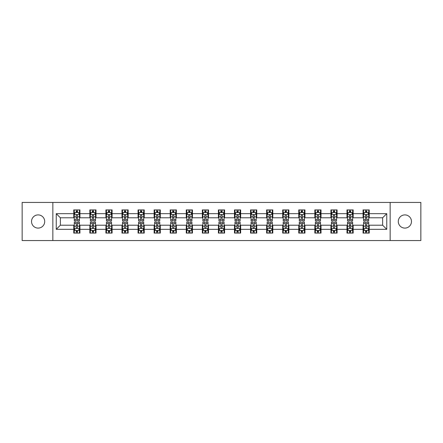 <?xml version="1.0" encoding="UTF-8"?>
<svg xmlns="http://www.w3.org/2000/svg" width="443" height="443" viewBox="0 0 443 443"><rect width="100%" height="100%" fill="white"/><g stroke="black" fill="none" stroke-linecap="round" stroke-linejoin="round"><path stroke-width="0.66" d="M404.88 214.905A6.595 6.595 0 0 0 398.29 221.5A6.595 6.595 0 0 0 404.88 228.095A6.595 6.595 0 0 0 411.475 221.5A6.595 6.595 0 0 0 404.88 214.905M38.12 214.905A6.595 6.595 0 0 0 31.525 221.5A6.595 6.595 0 0 0 38.12 228.095A6.595 6.595 0 0 0 44.71 221.5A6.595 6.595 0 0 0 38.12 214.905M390.15 240.56L420.85 240.56L420.85 202.44L390.15 202.44L390.15 240.56L52.85 240.56L52.85 202.44L22.15 202.44L22.15 240.56L52.85 240.56M390.15 202.44L52.85 202.44M369.235 213.67L369.235 209.91L363.055 209.91L363.055 213.67L353.165 213.67L353.165 209.91L346.98 209.91L346.98 213.67L337.09 213.67L337.09 209.91L330.91 209.91L330.91 213.67L321.02 213.67L321.02 209.91L314.84 209.91L314.84 213.67L304.95 213.67L304.95 209.91L298.765 209.91L298.765 213.67L288.875 213.67L288.875 209.91L282.695 209.91L282.695 213.67L272.805 213.67L272.805 209.91L266.625 209.91L266.625 213.67L256.735 213.67L256.735 209.91L250.555 209.91L250.555 213.67L240.66 213.67L240.66 209.91L234.48 209.91L234.48 213.67L224.59 213.67L224.59 209.91L218.41 209.91L218.41 213.67L208.52 213.67L208.52 209.91L202.34 209.91L202.34 213.67L192.445 213.67L192.445 209.91L186.265 209.91L186.265 213.67L176.375 213.67L176.375 209.91L170.195 209.91L170.195 213.67L160.305 213.67L160.305 209.91L154.125 209.91L154.125 213.67L144.235 213.67L144.235 209.91L138.05 209.91L138.05 213.67L128.16 213.67L128.16 209.91L121.98 209.91L121.98 213.67L112.09 213.67L112.09 209.91L105.91 209.91L105.91 213.67L96.02 213.67L96.02 209.91L89.835 209.91L89.835 213.67L79.945 213.67L79.945 209.91L73.765 209.91L73.765 213.67L56.25 213.67L56.25 229.33L60.37 225.21L73.765 225.21L73.765 233.09L79.945 233.09L79.945 225.21L89.835 225.21L89.835 233.09L96.02 233.09L96.02 225.21L105.91 225.21L105.91 233.09L112.09 233.09L112.09 225.21L121.98 225.21L121.98 233.09L128.16 233.09L128.16 225.21L138.05 225.21L138.05 233.09L144.235 233.09L144.235 225.21L154.125 225.21L154.125 233.09L160.305 233.09L160.305 225.21L170.195 225.21L170.195 233.09L176.375 233.09L176.375 225.21L186.265 225.21L186.265 233.09L192.445 233.09L192.445 225.21L202.34 225.21L202.34 233.09L208.52 233.09L208.52 225.21L218.41 225.21L218.41 233.09L224.59 233.09L224.59 225.21L234.48 225.21L234.48 233.09L240.66 233.09L240.66 225.21L250.555 225.21L250.555 233.09L256.735 233.09L256.735 225.21L266.625 225.21L266.625 233.09L272.805 233.09L272.805 225.21L282.695 225.21L282.695 233.09L288.875 233.09L288.875 225.21L298.765 225.21L298.765 233.09L304.95 233.09L304.95 225.21L314.84 225.21L314.84 233.09L321.02 233.09L321.02 225.21L330.91 225.21L330.91 233.09L337.09 233.09L337.09 225.21L346.98 225.21L346.98 233.09L353.165 233.09L353.165 225.21L363.055 225.21L363.055 233.09L369.235 233.09L369.235 225.21L382.63 225.21L382.63 217.79L369.235 217.79L369.235 213.67L386.75 213.67L386.75 229.33L369.235 229.33M363.055 229.33L353.165 229.33M346.98 229.33L337.09 229.33M330.91 229.33L321.02 229.33M314.84 229.33L304.95 229.33M298.765 229.33L288.875 229.33M282.695 229.33L272.805 229.33M266.625 229.33L256.735 229.33M250.555 229.33L240.66 229.33M234.48 229.33L224.59 229.33M218.41 229.33L208.52 229.33M202.34 229.33L192.445 229.33M186.265 229.33L176.375 229.33M170.195 229.33L160.305 229.33M154.125 229.33L144.235 229.33M138.05 229.33L128.16 229.33M121.98 229.33L112.09 229.33M105.91 229.33L96.02 229.33M89.835 229.33L79.945 229.33M73.765 229.33L56.25 229.33M363.055 213.67L363.055 217.79L353.165 217.79L353.165 213.67M346.98 213.67L346.98 217.79L337.09 217.79L337.09 213.67M330.91 213.67L330.91 217.79L321.02 217.79L321.02 213.67M314.84 213.67L314.84 217.79L304.95 217.79L304.95 213.67M298.765 213.67L298.765 217.79L288.875 217.79L288.875 213.67M282.695 213.67L282.695 217.79L272.805 217.79L272.805 213.67M266.625 213.67L266.625 217.79L256.735 217.79L256.735 213.67M250.555 213.67L250.555 217.79L240.66 217.79L240.66 213.67M234.48 213.67L234.48 217.79L224.59 217.79L224.59 213.67M218.41 213.67L218.41 217.79L208.52 217.79L208.52 213.67M202.34 213.67L202.34 217.79L192.445 217.79L192.445 213.67M186.265 213.67L186.265 217.79L176.375 217.79L176.375 213.67M170.195 213.67L170.195 217.79L160.305 217.79L160.305 213.67M154.125 213.67L154.125 217.79L144.235 217.79L144.235 213.67M138.05 213.67L138.05 217.79L128.16 217.79L128.16 213.67M121.98 213.67L121.98 217.79L112.09 217.79L112.09 213.67M105.91 213.67L105.91 217.79L96.02 217.79L96.02 213.67M89.835 213.67L89.835 217.79L79.945 217.79L79.945 213.67M73.765 213.67L73.765 217.79L60.37 217.79L56.25 213.67M60.37 217.79L60.37 225.21M386.75 229.33L382.63 225.21M382.63 217.79L386.75 213.67M73.765 212.485L74.28 212.485M76.235 212.485L77.475 212.485M79.43 212.485L79.945 212.485M73.765 217.69L74.28 217.69M76.235 217.69L77.475 217.69M79.43 217.69L79.945 217.69M73.765 225.31L74.28 225.31M76.235 225.31L77.475 225.31M79.43 225.31L79.945 225.31M73.765 230.515L74.28 230.515M76.235 230.515L77.475 230.515M79.43 230.515L79.945 230.515M89.835 225.31L90.35 225.31M92.31 225.31L93.545 225.31M95.505 225.31L96.02 225.31M89.835 230.515L90.35 230.515M92.31 230.515L93.545 230.515M95.505 230.515L96.02 230.515M89.835 212.485L90.35 212.485M92.31 212.485L93.545 212.485M95.505 212.485L96.02 212.485M89.835 217.69L90.35 217.69M92.31 217.69L93.545 217.69M95.505 217.69L96.02 217.69M105.91 225.31L106.425 225.31M108.38 225.31L109.615 225.31M111.575 225.31L112.09 225.31M105.91 230.515L106.425 230.515M108.38 230.515L109.615 230.515M111.575 230.515L112.09 230.515M105.91 212.485L106.425 212.485M108.38 212.485L109.615 212.485M111.575 212.485L112.09 212.485M105.91 217.69L106.425 217.69M108.38 217.69L109.615 217.69M111.575 217.69L112.09 217.69M121.98 225.31L122.495 225.31M124.45 225.31L125.69 225.31M127.645 225.31L128.16 225.31M121.98 230.515L122.495 230.515M124.45 230.515L125.69 230.515M127.645 230.515L128.16 230.515M121.98 212.485L122.495 212.485M124.45 212.485L125.69 212.485M127.645 212.485L128.16 212.485M121.98 217.69L122.495 217.69M124.45 217.69L125.69 217.69M127.645 217.69L128.16 217.69M138.05 225.31L138.565 225.31M140.525 225.31L141.76 225.31M143.715 225.31L144.235 225.31M138.05 230.515L138.565 230.515M140.525 230.515L141.76 230.515M143.715 230.515L144.235 230.515M138.05 212.485L138.565 212.485M140.525 212.485L141.76 212.485M143.715 212.485L144.235 212.485M138.05 217.69L138.565 217.69M140.525 217.69L141.76 217.69M143.715 217.69L144.235 217.69M154.125 225.31L154.64 225.31M156.595 225.31L157.83 225.31M159.79 225.31L160.305 225.31M154.125 230.515L154.64 230.515M156.595 230.515L157.83 230.515M159.79 230.515L160.305 230.515M154.125 212.485L154.64 212.485M156.595 212.485L157.83 212.485M159.79 212.485L160.305 212.485M154.125 217.69L154.64 217.69M156.595 217.69L157.83 217.69M159.79 217.69L160.305 217.69M170.195 225.31L170.71 225.31M172.665 225.31L173.905 225.31M175.86 225.31L176.375 225.31M170.195 230.515L170.71 230.515M172.665 230.515L173.905 230.515M175.86 230.515L176.375 230.515M170.195 212.485L170.71 212.485M172.665 212.485L173.905 212.485M175.86 212.485L176.375 212.485M170.195 217.69L170.71 217.69M172.665 217.69L173.905 217.69M175.86 217.69L176.375 217.69M186.265 225.31L186.78 225.31M188.74 225.31L189.975 225.31M191.93 225.31L192.445 225.31M186.265 230.515L186.78 230.515M188.74 230.515L189.975 230.515M191.93 230.515L192.445 230.515M186.265 212.485L186.78 212.485M188.74 212.485L189.975 212.485M191.93 212.485L192.445 212.485M186.265 217.69L186.78 217.69M188.74 217.69L189.975 217.69M191.93 217.69L192.445 217.69M202.34 225.31L202.855 225.31M204.81 225.31L206.045 225.31M208.005 225.31L208.52 225.31M202.34 230.515L202.855 230.515M204.81 230.515L206.045 230.515M208.005 230.515L208.52 230.515M202.34 212.485L202.855 212.485M204.81 212.485L206.045 212.485M208.005 212.485L208.52 212.485M202.34 217.69L202.855 217.69M204.81 217.69L206.045 217.69M208.005 217.69L208.52 217.69M218.41 225.31L218.925 225.31M220.88 225.31L222.12 225.31M224.075 225.31L224.59 225.31M218.41 230.515L218.925 230.515M220.88 230.515L222.12 230.515M224.075 230.515L224.59 230.515M218.41 212.485L218.925 212.485M220.88 212.485L222.12 212.485M224.075 212.485L224.59 212.485M218.41 217.69L218.925 217.69M220.88 217.69L222.12 217.69M224.075 217.69L224.59 217.69M234.48 225.31L234.995 225.31M236.955 225.31L238.19 225.31M240.145 225.31L240.66 225.31M234.48 230.515L234.995 230.515M236.955 230.515L238.19 230.515M240.145 230.515L240.66 230.515M234.48 212.485L234.995 212.485M236.955 212.485L238.19 212.485M240.145 212.485L240.66 212.485M234.48 217.69L234.995 217.69M236.955 217.69L238.19 217.69M240.145 217.69L240.66 217.69M250.555 225.31L251.07 225.31M253.025 225.31L254.26 225.31M256.22 225.31L256.735 225.31M250.555 230.515L251.07 230.515M253.025 230.515L254.26 230.515M256.22 230.515L256.735 230.515M250.555 212.485L251.07 212.485M253.025 212.485L254.26 212.485M256.22 212.485L256.735 212.485M250.555 217.69L251.07 217.69M253.025 217.69L254.26 217.69M256.22 217.69L256.735 217.69M266.625 225.31L267.14 225.31M269.095 225.31L270.335 225.31M272.29 225.31L272.805 225.31M266.625 230.515L267.14 230.515M269.095 230.515L270.335 230.515M272.29 230.515L272.805 230.515M266.625 212.485L267.14 212.485M269.095 212.485L270.335 212.485M272.29 212.485L272.805 212.485M266.625 217.69L267.14 217.69M269.095 217.69L270.335 217.69M272.29 217.69L272.805 217.69M282.695 225.31L283.21 225.31M285.17 225.31L286.405 225.31M288.36 225.31L288.875 225.31M282.695 230.515L283.21 230.515M285.17 230.515L286.405 230.515M288.36 230.515L288.875 230.515M282.695 212.485L283.21 212.485M285.17 212.485L286.405 212.485M288.36 212.485L288.875 212.485M282.695 217.69L283.21 217.69M285.17 217.69L286.405 217.69M288.36 217.69L288.875 217.69M298.765 225.31L299.285 225.31M301.24 225.31L302.475 225.31M304.435 225.31L304.95 225.31M298.765 230.515L299.285 230.515M301.24 230.515L302.475 230.515M304.435 230.515L304.95 230.515M298.765 212.485L299.285 212.485M301.24 212.485L302.475 212.485M304.435 212.485L304.95 212.485M298.765 217.69L299.285 217.69M301.24 217.69L302.475 217.69M304.435 217.69L304.95 217.69M314.84 225.31L315.355 225.31M317.31 225.31L318.55 225.31M320.505 225.31L321.02 225.31M314.84 230.515L315.355 230.515M317.31 230.515L318.55 230.515M320.505 230.515L321.02 230.515M314.84 212.485L315.355 212.485M317.31 212.485L318.55 212.485M320.505 212.485L321.02 212.485M314.84 217.69L315.355 217.69M317.31 217.69L318.55 217.69M320.505 217.69L321.02 217.69M330.91 225.31L331.425 225.31M333.385 225.31L334.62 225.31M336.575 225.31L337.09 225.31M330.91 230.515L331.425 230.515M333.385 230.515L334.62 230.515M336.575 230.515L337.09 230.515M330.91 212.485L331.425 212.485M333.385 212.485L334.62 212.485M336.575 212.485L337.09 212.485M330.91 217.69L331.425 217.69M333.385 217.69L334.62 217.69M336.575 217.69L337.09 217.69M346.98 225.31L347.495 225.31M349.455 225.31L350.69 225.31M352.65 225.31L353.165 225.31M346.98 230.515L347.495 230.515M349.455 230.515L350.69 230.515M352.65 230.515L353.165 230.515M346.98 212.485L347.495 212.485M349.455 212.485L350.69 212.485M352.65 212.485L353.165 212.485M346.98 217.69L347.495 217.69M349.455 217.69L350.69 217.69M352.65 217.69L353.165 217.69M363.055 225.31L363.57 225.31M365.525 225.31L366.765 225.31M368.72 225.31L369.235 225.31M363.055 230.515L363.57 230.515M365.525 230.515L366.765 230.515M368.72 230.515L369.235 230.515M363.055 212.485L363.57 212.485M365.525 212.485L366.765 212.485M368.72 212.485L369.235 212.485M363.055 217.69L363.57 217.69M365.525 217.69L366.765 217.69M368.72 217.69L369.235 217.69M77.475 211.25L76.235 211.25M79.43 219.59L77.475 219.59L77.475 220.88L79.43 220.88L79.43 214.595L78.4 212.535L75.31 212.535L74.28 214.595L74.28 220.88L76.235 220.88L76.235 219.59L74.28 219.59M74.28 214.595L74.28 209.91M79.43 214.595L79.43 209.91M76.235 212.535L76.235 209.91M77.475 209.91L77.475 212.535M77.475 219.59L77.475 215.37C77.06 214.578 76.65 214.578 76.235 215.37L76.235 219.59M76.235 231.75L77.475 231.75M74.28 223.41L76.235 223.41L76.235 222.12L74.28 222.12L74.28 228.405L75.31 230.465L78.4 230.465L79.43 228.405L79.43 222.12L77.475 222.12L77.475 223.41L79.43 223.41M79.43 228.405L79.43 233.09M74.28 228.405L74.28 233.09M77.475 230.465L77.475 233.09M76.235 233.09L76.235 230.465M76.235 223.41L76.235 227.63C76.65 228.422 77.06 228.422 77.475 227.63L77.475 223.41M93.545 211.25L92.31 211.25M95.505 219.59L93.545 219.59L93.545 220.88L95.505 220.88L95.505 214.595L94.47 212.535L91.38 212.535L90.35 214.595L90.35 220.88L92.31 220.88L92.31 219.59L90.35 219.59M90.35 214.595L90.35 209.91M95.505 214.595L95.505 209.91M92.31 212.535L92.31 209.91M93.545 209.91L93.545 212.535M93.545 219.59L93.545 215.37C93.135 214.578 92.72 214.578 92.31 215.37L92.31 219.59M109.615 211.25L108.38 211.25M111.575 219.59L109.615 219.59L109.615 220.88L111.575 220.88L111.575 214.595L110.545 212.535L107.455 212.535L106.425 214.595L106.425 220.88L108.38 220.88L108.38 219.59L106.425 219.59M106.425 214.595L106.425 209.91M111.575 214.595L111.575 209.91M108.38 212.535L108.38 209.91M109.615 209.91L109.615 212.535M109.615 219.59L109.615 215.37C109.205 214.578 108.795 214.578 108.38 215.37L108.38 219.59M92.31 231.75L93.545 231.75M90.35 223.41L92.31 223.41L92.31 222.12L90.35 222.12L90.35 228.405L91.38 230.465L94.47 230.465L95.505 228.405L95.505 222.12L93.545 222.12L93.545 223.41L95.505 223.41M95.505 228.405L95.505 233.09M90.35 228.405L90.35 233.09M93.545 230.465L93.545 233.09M92.31 233.09L92.31 230.465M92.31 223.41L92.31 227.63C92.72 228.422 93.135 228.422 93.545 227.63L93.545 223.41M108.38 231.75L109.615 231.75M106.425 223.41L108.38 223.41L108.38 222.12L106.425 222.12L106.425 228.405L107.455 230.465L110.545 230.465L111.575 228.405L111.575 222.12L109.615 222.12L109.615 223.41L111.575 223.41M111.575 228.405L111.575 233.09M106.425 228.405L106.425 233.09M109.615 230.465L109.615 233.09M108.38 233.09L108.38 230.465M108.38 223.41L108.38 227.63C108.79 228.422 109.205 228.422 109.615 227.63L109.615 223.41M125.69 211.25L124.45 211.25M127.645 219.59L125.69 219.59L125.69 220.88L127.645 220.88L127.645 214.595L126.615 212.535L123.525 212.535L122.495 214.595L122.495 220.88L124.45 220.88L124.45 219.59L122.495 219.59M122.495 214.595L122.495 209.91M127.645 214.595L127.645 209.91M124.45 212.535L124.45 209.91M125.69 209.91L125.69 212.535M125.69 219.59L125.69 215.37C125.275 214.578 124.865 214.578 124.45 215.37L124.45 219.59M141.76 211.25L140.525 211.25M143.715 219.59L141.76 219.59L141.76 220.88L143.715 220.88L143.715 214.595L142.685 212.535L139.595 212.535L138.565 214.595L138.565 220.88L140.525 220.88L140.525 219.59L138.565 219.59M138.565 214.595L138.565 209.91M143.715 214.595L143.715 209.91M140.525 212.535L140.525 209.91M141.76 209.91L141.76 212.535M141.76 219.59L141.76 215.37C141.35 214.578 140.935 214.578 140.525 215.37L140.525 219.59M157.83 211.25L156.595 211.25M159.79 219.59L157.83 219.59L157.83 220.88L159.79 220.88L159.79 214.595L158.76 212.535L155.67 212.535L154.64 214.595L154.64 220.88L156.595 220.88L156.595 219.59L154.64 219.59M154.64 214.595L154.64 209.91M159.79 214.595L159.79 209.91M156.595 212.535L156.595 209.91M157.83 209.91L157.83 212.535M157.83 219.59L157.83 215.37C157.42 214.578 157.01 214.578 156.595 215.37L156.595 219.59M124.45 231.75L125.69 231.75M122.495 223.41L124.45 223.41L124.45 222.12L122.495 222.12L122.495 228.405L123.525 230.465L126.615 230.465L127.645 228.405L127.645 222.12L125.69 222.12L125.69 223.41L127.645 223.41M127.645 228.405L127.645 233.09M122.495 228.405L122.495 233.09M125.69 230.465L125.69 233.09M124.45 233.09L124.45 230.465M124.45 223.41L124.45 227.63C124.865 228.422 125.275 228.422 125.69 227.63L125.69 223.41M140.525 231.75L141.76 231.75M138.565 223.41L140.525 223.41L140.525 222.12L138.565 222.12L138.565 228.405L139.595 230.465L142.685 230.465L143.715 228.405L143.715 222.12L141.76 222.12L141.76 223.41L143.715 223.41M143.715 228.405L143.715 233.09M138.565 228.405L138.565 233.09M141.76 230.465L141.76 233.09M140.525 233.09L140.525 230.465M140.525 223.41L140.525 227.63C140.935 228.422 141.345 228.422 141.76 227.63L141.76 223.41M156.595 231.75L157.83 231.75M154.64 223.41L156.595 223.41L156.595 222.12L154.64 222.12L154.64 228.405L155.67 230.465L158.76 230.465L159.79 228.405L159.79 222.12L157.83 222.12L157.83 223.41L159.79 223.41M159.79 228.405L159.79 233.09M154.64 228.405L154.64 233.09M157.83 230.465L157.83 233.09M156.595 233.09L156.595 230.465M156.595 223.41L156.595 227.63C157.005 228.422 157.42 228.422 157.83 227.63L157.83 223.41M173.905 211.25L172.665 211.25M175.86 219.59L173.905 219.59L173.905 220.88L175.86 220.88L175.86 214.595L174.83 212.535L171.74 212.535L170.71 214.595L170.71 220.88L172.665 220.88L172.665 219.59L170.71 219.59M170.71 214.595L170.71 209.91M175.86 214.595L175.86 209.91M172.665 212.535L172.665 209.91M173.905 209.91L173.905 212.535M173.905 219.59L173.905 215.37C173.49 214.578 173.08 214.578 172.665 215.37L172.665 219.59M172.665 231.75L173.905 231.75M170.71 223.41L172.665 223.41L172.665 222.12L170.71 222.12L170.71 228.405L171.74 230.465L174.83 230.465L175.86 228.405L175.86 222.12L173.905 222.12L173.905 223.41L175.86 223.41M175.86 228.405L175.86 233.09M170.71 228.405L170.71 233.09M173.905 230.465L173.905 233.09M172.665 233.09L172.665 230.465M172.665 223.41L172.665 227.63C173.08 228.422 173.49 228.422 173.905 227.63L173.905 223.41M189.975 211.25L188.74 211.25M191.93 219.59L189.975 219.59L189.975 220.88L191.93 220.88L191.93 214.595L190.9 212.535L187.81 212.535L186.78 214.595L186.78 220.88L188.74 220.88L188.74 219.59L186.78 219.59M186.78 214.595L186.78 209.91M191.93 214.595L191.93 209.91M188.74 212.535L188.74 209.91M189.975 209.91L189.975 212.535M189.975 219.59L189.975 215.37C189.565 214.578 189.15 214.578 188.74 215.37L188.74 219.59M188.74 231.75L189.975 231.75M186.78 223.41L188.74 223.41L188.74 222.12L186.78 222.12L186.78 228.405L187.81 230.465L190.9 230.465L191.93 228.405L191.93 222.12L189.975 222.12L189.975 223.41L191.93 223.41M191.93 228.405L191.93 233.09M186.78 228.405L186.78 233.09M189.975 230.465L189.975 233.09M188.74 233.09L188.74 230.465M188.74 223.41L188.74 227.63C189.15 228.422 189.56 228.422 189.975 227.63L189.975 223.41M206.045 211.25L204.81 211.25M208.005 219.59L206.045 219.59L206.045 220.88L208.005 220.88L208.005 214.595L206.975 212.535L203.885 212.535L202.855 214.595L202.855 220.88L204.81 220.88L204.81 219.59L202.855 219.59M202.855 214.595L202.855 209.91M208.005 214.595L208.005 209.91M204.81 212.535L204.81 209.91M206.045 209.91L206.045 212.535M206.045 219.59L206.045 215.37C205.635 214.578 205.225 214.578 204.81 215.37L204.81 219.59M204.81 231.75L206.045 231.75M202.855 223.41L204.81 223.41L204.81 222.12L202.855 222.12L202.855 228.405L203.885 230.465L206.975 230.465L208.005 228.405L208.005 222.12L206.045 222.12L206.045 223.41L208.005 223.41M208.005 228.405L208.005 233.09M202.855 228.405L202.855 233.09M206.045 230.465L206.045 233.09M204.81 233.09L204.81 230.465M204.81 223.41L204.81 227.63C205.22 228.422 205.635 228.422 206.045 227.63L206.045 223.41M222.12 211.25L220.88 211.25M224.075 219.59L222.12 219.59L222.12 220.88L224.075 220.88L224.075 214.595L223.045 212.535L219.955 212.535L218.925 214.595L218.925 220.88L220.88 220.88L220.88 219.59L218.925 219.59M218.925 214.595L218.925 209.91M224.075 214.595L224.075 209.91M220.88 212.535L220.88 209.91M222.12 209.91L222.12 212.535M222.12 219.59L222.12 215.37C221.705 214.578 221.295 214.578 220.88 215.37L220.88 219.59M220.88 231.75L222.12 231.75M218.925 223.41L220.88 223.41L220.88 222.12L218.925 222.12L218.925 228.405L219.955 230.465L223.045 230.465L224.075 228.405L224.075 222.12L222.12 222.12L222.12 223.41L224.075 223.41M224.075 228.405L224.075 233.09M218.925 228.405L218.925 233.09M222.12 230.465L222.12 233.09M220.88 233.09L220.88 230.465M220.88 223.41L220.88 227.63C221.295 228.422 221.705 228.422 222.12 227.63L222.12 223.41M238.19 211.25L236.955 211.25M240.145 219.59L238.19 219.59L238.19 220.88L240.145 220.88L240.145 214.595L239.115 212.535L236.025 212.535L234.995 214.595L234.995 220.88L236.955 220.88L236.955 219.59L234.995 219.59M234.995 214.595L234.995 209.91M240.145 214.595L240.145 209.91M236.955 212.535L236.955 209.91M238.19 209.91L238.19 212.535M238.19 219.59L238.19 215.37C237.78 214.578 237.365 214.578 236.955 215.37L236.955 219.59M236.955 231.75L238.19 231.75M234.995 223.41L236.955 223.41L236.955 222.12L234.995 222.12L234.995 228.405L236.025 230.465L239.115 230.465L240.145 228.405L240.145 222.12L238.19 222.12L238.19 223.41L240.145 223.41M240.145 228.405L240.145 233.09M234.995 228.405L234.995 233.09M238.19 230.465L238.19 233.09M236.955 233.09L236.955 230.465M236.955 223.41L236.955 227.63C237.365 228.422 237.775 228.422 238.19 227.63L238.19 223.41M254.26 211.25L253.025 211.25M256.22 219.59L254.26 219.59L254.26 220.88L256.22 220.88L256.22 214.595L255.19 212.535L252.1 212.535L251.07 214.595L251.07 220.88L253.025 220.88L253.025 219.59L251.07 219.59M251.07 214.595L251.07 209.91M256.22 214.595L256.22 209.91M253.025 212.535L253.025 209.91M254.26 209.91L254.26 212.535M254.26 219.59L254.26 215.37C253.85 214.578 253.44 214.578 253.025 215.37L253.025 219.59M253.025 231.75L254.26 231.75M251.07 223.41L253.025 223.41L253.025 222.12L251.07 222.12L251.07 228.405L252.1 230.465L255.19 230.465L256.22 228.405L256.22 222.12L254.26 222.12L254.26 223.41L256.22 223.41M256.22 228.405L256.22 233.09M251.07 228.405L251.07 233.09M254.26 230.465L254.26 233.09M253.025 233.09L253.025 230.465M253.025 223.41L253.025 227.63C253.435 228.422 253.85 228.422 254.26 227.63L254.26 223.41M270.335 211.25L269.095 211.25M272.29 219.59L270.335 219.59L270.335 220.88L272.29 220.88L272.29 214.595L271.26 212.535L268.17 212.535L267.14 214.595L267.14 220.88L269.095 220.88L269.095 219.59L267.14 219.59M267.14 214.595L267.14 209.91M272.29 214.595L272.29 209.91M269.095 212.535L269.095 209.91M270.335 209.91L270.335 212.535M270.335 219.59L270.335 215.37C269.92 214.578 269.51 214.578 269.095 215.37L269.095 219.59M269.095 231.75L270.335 231.75M267.14 223.41L269.095 223.41L269.095 222.12L267.14 222.12L267.14 228.405L268.17 230.465L271.26 230.465L272.29 228.405L272.29 222.12L270.335 222.12L270.335 223.41L272.29 223.41M272.29 228.405L272.29 233.09M267.14 228.405L267.14 233.09M270.335 230.465L270.335 233.09M269.095 233.09L269.095 230.465M269.095 223.41L269.095 227.63C269.51 228.422 269.92 228.422 270.335 227.63L270.335 223.41M286.405 211.25L285.17 211.25M288.36 219.59L286.405 219.59L286.405 220.88L288.36 220.88L288.36 214.595L287.33 212.535L284.24 212.535L283.21 214.595L283.21 220.88L285.17 220.88L285.17 219.59L283.21 219.59M283.21 214.595L283.21 209.91M288.36 214.595L288.36 209.91M285.17 212.535L285.17 209.91M286.405 209.91L286.405 212.535M286.405 219.59L286.405 215.37C285.995 214.578 285.58 214.578 285.17 215.37L285.17 219.59M285.17 231.75L286.405 231.75M283.21 223.41L285.17 223.41L285.17 222.12L283.21 222.12L283.21 228.405L284.24 230.465L287.33 230.465L288.36 228.405L288.36 222.12L286.405 222.12L286.405 223.41L288.36 223.41M288.36 228.405L288.36 233.09M283.21 228.405L283.21 233.09M286.405 230.465L286.405 233.09M285.17 233.09L285.17 230.465M285.17 223.41L285.17 227.63C285.58 228.422 285.99 228.422 286.405 227.63L286.405 223.41M302.475 211.25L301.24 211.25M304.435 219.59L302.475 219.59L302.475 220.88L304.435 220.88L304.435 214.595L303.405 212.535L300.315 212.535L299.285 214.595L299.285 220.88L301.24 220.88L301.24 219.59L299.285 219.59M299.285 214.595L299.285 209.91M304.435 214.595L304.435 209.91M301.24 212.535L301.24 209.91M302.475 209.91L302.475 212.535M302.475 219.59L302.475 215.37C302.065 214.578 301.655 214.578 301.24 215.37L301.24 219.59M301.24 231.75L302.475 231.75M299.285 223.41L301.24 223.41L301.24 222.12L299.285 222.12L299.285 228.405L300.315 230.465L303.405 230.465L304.435 228.405L304.435 222.12L302.475 222.12L302.475 223.41L304.435 223.41M304.435 228.405L304.435 233.09M299.285 228.405L299.285 233.09M302.475 230.465L302.475 233.09M301.24 233.09L301.24 230.465M301.24 223.41L301.24 227.63C301.65 228.422 302.065 228.422 302.475 227.63L302.475 223.41M318.55 211.25L317.31 211.25M320.505 219.59L318.55 219.59L318.55 220.88L320.505 220.88L320.505 214.595L319.475 212.535L316.385 212.535L315.355 214.595L315.355 220.88L317.31 220.88L317.31 219.59L315.355 219.59M315.355 214.595L315.355 209.91M320.505 214.595L320.505 209.91M317.31 212.535L317.31 209.91M318.55 209.91L318.55 212.535M318.55 219.59L318.55 215.37C318.135 214.578 317.725 214.578 317.31 215.37L317.31 219.59M317.31 231.75L318.55 231.75M315.355 223.41L317.31 223.41L317.31 222.12L315.355 222.12L315.355 228.405L316.385 230.465L319.475 230.465L320.505 228.405L320.505 222.12L318.55 222.12L318.55 223.41L320.505 223.41M320.505 228.405L320.505 233.09M315.355 228.405L315.355 233.09M318.55 230.465L318.55 233.09M317.31 233.09L317.31 230.465M317.31 223.41L317.31 227.63C317.725 228.422 318.135 228.422 318.55 227.63L318.55 223.41M334.62 211.25L333.385 211.25M336.575 219.59L334.62 219.59L334.62 220.88L336.575 220.88L336.575 214.595L335.545 212.535L332.455 212.535L331.425 214.595L331.425 220.88L333.385 220.88L333.385 219.59L331.425 219.59M331.425 214.595L331.425 209.91M336.575 214.595L336.575 209.91M333.385 212.535L333.385 209.91M334.62 209.91L334.62 212.535M334.62 219.59L334.62 215.37C334.21 214.578 333.795 214.578 333.385 215.37L333.385 219.59M333.385 231.75L334.62 231.75M331.425 223.41L333.385 223.41L333.385 222.12L331.425 222.12L331.425 228.405L332.455 230.465L335.545 230.465L336.575 228.405L336.575 222.12L334.62 222.12L334.62 223.41L336.575 223.41M336.575 228.405L336.575 233.09M331.425 228.405L331.425 233.09M334.62 230.465L334.62 233.09M333.385 233.09L333.385 230.465M333.385 223.41L333.385 227.63C333.795 228.422 334.205 228.422 334.62 227.63L334.62 223.41M350.69 211.25L349.455 211.25M352.65 219.59L350.69 219.59L350.69 220.88L352.65 220.88L352.65 214.595L351.62 212.535L348.53 212.535L347.495 214.595L347.495 220.88L349.455 220.88L349.455 219.59L347.495 219.59M347.495 214.595L347.495 209.91M352.65 214.595L352.65 209.91M349.455 212.535L349.455 209.91M350.69 209.91L350.69 212.535M350.69 219.59L350.69 215.37C350.28 214.578 349.865 214.578 349.455 215.37L349.455 219.59M349.455 231.75L350.69 231.75M347.495 223.41L349.455 223.41L349.455 222.12L347.495 222.12L347.495 228.405L348.53 230.465L351.62 230.465L352.65 228.405L352.65 222.12L350.69 222.12L350.69 223.41L352.65 223.41M352.65 228.405L352.65 233.09M347.495 228.405L347.495 233.09M350.69 230.465L350.69 233.09M349.455 233.09L349.455 230.465M349.455 223.41L349.455 227.63C349.865 228.422 350.28 228.422 350.69 227.63L350.69 223.41M366.765 211.25L365.525 211.25M368.72 219.59L366.765 219.59L366.765 220.88L368.72 220.88L368.72 214.595L367.69 212.535L364.6 212.535L363.57 214.595L363.57 220.88L365.525 220.88L365.525 219.59L363.57 219.59M363.57 214.595L363.57 209.91M368.72 214.595L368.72 209.91M365.525 212.535L365.525 209.91M366.765 209.91L366.765 212.535M366.765 219.59L366.765 215.37C366.35 214.578 365.94 214.578 365.525 215.37L365.525 219.59M365.525 231.75L366.765 231.75M363.57 223.41L365.525 223.41L365.525 222.12L363.57 222.12L363.57 228.405L364.6 230.465L367.69 230.465L368.72 228.405L368.72 222.12L366.765 222.12L366.765 223.41L368.72 223.41M368.72 228.405L368.72 233.09M363.57 228.405L363.57 233.09M366.765 230.465L366.765 233.09M365.525 233.09L365.525 230.465M365.525 223.41L365.525 227.63C365.94 228.422 366.35 228.422 366.765 227.63L366.765 223.41M79.408 214.545L74.308 214.545M74.28 212.662L75.249 212.662M78.461 212.662L79.43 212.662M76.235 216.826L74.28 216.826M79.43 216.826L77.475 216.826M77.475 211.904L76.235 211.904M74.308 228.455L79.408 228.455M79.43 230.338L78.461 230.338M75.249 230.338L74.28 230.338M77.475 226.174L79.43 226.174M74.28 226.174L76.235 226.174M76.235 231.096L77.475 231.096M95.478 214.545L90.378 214.545M90.35 212.662L91.319 212.662M94.536 212.662L95.505 212.662M92.31 216.826L90.35 216.826M95.505 216.826L93.545 216.826M93.545 211.904L92.31 211.904M111.547 214.545L106.447 214.545M106.425 212.662L107.389 212.662M110.606 212.662L111.575 212.662M108.38 216.826L106.425 216.826M111.575 216.826L109.615 216.826M109.615 211.904L108.38 211.904M90.378 228.455L95.478 228.455M95.505 230.338L94.536 230.338M91.319 230.338L90.35 230.338M93.545 226.174L95.505 226.174M90.35 226.174L92.31 226.174M92.31 231.096L93.545 231.096M106.447 228.455L111.547 228.455M111.575 230.338L110.606 230.338M107.389 230.338L106.425 230.338M109.615 226.174L111.575 226.174M106.425 226.174L108.38 226.174M108.38 231.096L109.615 231.096M127.623 214.545L122.523 214.545M122.495 212.662L123.464 212.662M126.676 212.662L127.645 212.662M124.45 216.826L122.495 216.826M127.645 216.826L125.69 216.826M125.69 211.904L124.45 211.904M143.693 214.545L138.593 214.545M138.565 212.662L139.534 212.662M142.751 212.662L143.715 212.662M140.525 216.826L138.565 216.826M143.715 216.826L141.76 216.826M141.76 211.904L140.525 211.904M159.762 214.545L154.662 214.545M154.64 212.662L155.604 212.662M158.821 212.662L159.79 212.662M156.595 216.826L154.64 216.826M159.79 216.826L157.83 216.826M157.83 211.904L156.595 211.904M122.523 228.455L127.623 228.455M127.645 230.338L126.676 230.338M123.464 230.338L122.495 230.338M125.69 226.174L127.645 226.174M122.495 226.174L124.45 226.174M124.45 231.096L125.69 231.096M138.593 228.455L143.693 228.455M143.715 230.338L142.751 230.338M139.534 230.338L138.565 230.338M141.76 226.174L143.715 226.174M138.565 226.174L140.525 226.174M140.525 231.096L141.76 231.096M154.662 228.455L159.762 228.455M159.79 230.338L158.821 230.338M155.604 230.338L154.64 230.338M157.83 226.174L159.79 226.174M154.64 226.174L156.595 226.174M156.595 231.096L157.83 231.096M175.832 214.545L170.738 214.545M170.71 212.662L171.679 212.662M174.891 212.662L175.86 212.662M172.665 216.826L170.71 216.826M175.86 216.826L173.905 216.826M173.905 211.904L172.665 211.904M170.738 228.455L175.832 228.455M175.86 230.338L174.891 230.338M171.679 230.338L170.71 230.338M173.905 226.174L175.86 226.174M170.71 226.174L172.665 226.174M172.665 231.096L173.905 231.096M191.908 214.545L186.808 214.545M186.78 212.662L187.749 212.662M190.966 212.662L191.93 212.662M188.74 216.826L186.78 216.826M191.93 216.826L189.975 216.826M189.975 211.904L188.74 211.904M186.808 228.455L191.908 228.455M191.93 230.338L190.966 230.338M187.749 230.338L186.78 230.338M189.975 226.174L191.93 226.174M186.78 226.174L188.74 226.174M188.74 231.096L189.975 231.096M207.977 214.545L202.877 214.545M202.855 212.662L203.819 212.662M207.036 212.662L208.005 212.662M204.81 216.826L202.855 216.826M208.005 216.826L206.045 216.826M206.045 211.904L204.81 211.904M202.877 228.455L207.977 228.455M208.005 230.338L207.036 230.338M203.819 230.338L202.855 230.338M206.045 226.174L208.005 226.174M202.855 226.174L204.81 226.174M204.81 231.096L206.045 231.096M224.047 214.545L218.953 214.545M218.925 212.662L219.894 212.662M223.106 212.662L224.075 212.662M220.88 216.826L218.925 216.826M224.075 216.826L222.12 216.826M222.12 211.904L220.88 211.904M218.953 228.455L224.047 228.455M224.075 230.338L223.106 230.338M219.894 230.338L218.925 230.338M222.12 226.174L224.075 226.174M218.925 226.174L220.88 226.174M220.88 231.096L222.12 231.096M240.123 214.545L235.023 214.545M234.995 212.662L235.964 212.662M239.181 212.662L240.145 212.662M236.955 216.826L234.995 216.826M240.145 216.826L238.19 216.826M238.19 211.904L236.955 211.904M235.023 228.455L240.123 228.455M240.145 230.338L239.181 230.338M235.964 230.338L234.995 230.338M238.19 226.174L240.145 226.174M234.995 226.174L236.955 226.174M236.955 231.096L238.19 231.096M256.192 214.545L251.092 214.545M251.07 212.662L252.034 212.662M255.251 212.662L256.22 212.662M253.025 216.826L251.07 216.826M256.22 216.826L254.26 216.826M254.26 211.904L253.025 211.904M251.092 228.455L256.192 228.455M256.22 230.338L255.251 230.338M252.034 230.338L251.07 230.338M254.26 226.174L256.22 226.174M251.07 226.174L253.025 226.174M253.025 231.096L254.26 231.096M272.262 214.545L267.168 214.545M267.14 212.662L268.109 212.662M271.321 212.662L272.29 212.662M269.095 216.826L267.14 216.826M272.29 216.826L270.335 216.826M270.335 211.904L269.095 211.904M267.168 228.455L272.262 228.455M272.29 230.338L271.321 230.338M268.109 230.338L267.14 230.338M270.335 226.174L272.29 226.174M267.14 226.174L269.095 226.174M269.095 231.096L270.335 231.096M288.338 214.545L283.238 214.545M283.21 212.662L284.179 212.662M287.396 212.662L288.36 212.662M285.17 216.826L283.21 216.826M288.36 216.826L286.405 216.826M286.405 211.904L285.17 211.904M283.238 228.455L288.338 228.455M288.36 230.338L287.396 230.338M284.179 230.338L283.21 230.338M286.405 226.174L288.36 226.174M283.21 226.174L285.17 226.174M285.17 231.096L286.405 231.096M304.407 214.545L299.307 214.545M299.285 212.662L300.249 212.662M303.466 212.662L304.435 212.662M301.24 216.826L299.285 216.826M304.435 216.826L302.475 216.826M302.475 211.904L301.24 211.904M299.307 228.455L304.407 228.455M304.435 230.338L303.466 230.338M300.249 230.338L299.285 230.338M302.475 226.174L304.435 226.174M299.285 226.174L301.24 226.174M301.24 231.096L302.475 231.096M320.477 214.545L315.377 214.545M315.355 212.662L316.324 212.662M319.536 212.662L320.505 212.662M317.31 216.826L315.355 216.826M320.505 216.826L318.55 216.826M318.55 211.904L317.31 211.904M315.377 228.455L320.477 228.455M320.505 230.338L319.536 230.338M316.324 230.338L315.355 230.338M318.55 226.174L320.505 226.174M315.355 226.174L317.31 226.174M317.31 231.096L318.55 231.096M336.553 214.545L331.453 214.545M331.425 212.662L332.394 212.662M335.611 212.662L336.575 212.662M333.385 216.826L331.425 216.826M336.575 216.826L334.62 216.826M334.62 211.904L333.385 211.904M331.453 228.455L336.553 228.455M336.575 230.338L335.611 230.338M332.394 230.338L331.425 230.338M334.62 226.174L336.575 226.174M331.425 226.174L333.385 226.174M333.385 231.096L334.62 231.096M352.622 214.545L347.522 214.545M347.495 212.662L348.464 212.662M351.681 212.662L352.65 212.662M349.455 216.826L347.495 216.826M352.65 216.826L350.69 216.826M350.69 211.904L349.455 211.904M347.522 228.455L352.622 228.455M352.65 230.338L351.681 230.338M348.464 230.338L347.495 230.338M350.69 226.174L352.65 226.174M347.495 226.174L349.455 226.174M349.455 231.096L350.69 231.096M368.692 214.545L363.592 214.545M363.57 212.662L364.539 212.662M367.751 212.662L368.72 212.662M365.525 216.826L363.57 216.826M368.72 216.826L366.765 216.826M366.765 211.904L365.525 211.904M363.592 228.455L368.692 228.455M368.72 230.338L367.751 230.338M364.539 230.338L363.57 230.338M366.765 226.174L368.72 226.174M363.57 226.174L365.525 226.174M365.525 231.096L366.765 231.096"/></g></svg>
